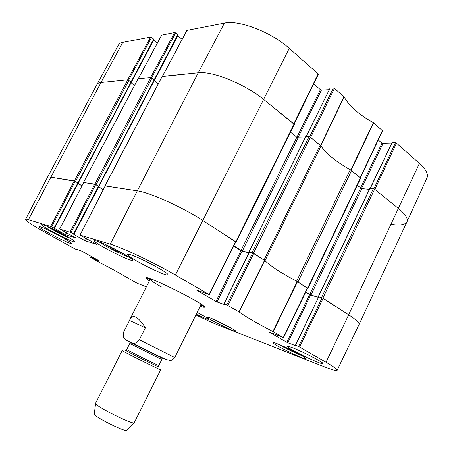 <?xml version="1.0" encoding="UTF-8"?>
<svg xmlns="http://www.w3.org/2000/svg" width="453" height="453" viewBox="0 0 453 453"><rect width="100%" height="100%" fill="white"/><g stroke="black" fill="none" stroke-linecap="round" stroke-linejoin="round"><path stroke-width="0.68" d="M122.831 42.333C120.651 42.758 119.201 43.641 118.476 44.977L96.965 84.468C97.571 83.346 98.924 82.678 101.025 82.457L127.61 79.819L150.645 37.067L122.831 42.333L101.025 82.457C98.918 82.678 97.565 83.346 96.959 84.473L47.344 177.565C47.65 176.998 48.737 176.857 50.606 177.146C48.743 176.857 47.656 176.998 47.344 177.565L25.544 219.365C25.719 219.054 26.676 219.156 28.414 219.671L51.619 226.772L75.147 181.291L50.606 177.146L74.394 180.9L78.097 183.108M128.578 80.068L151.545 37.423L150.645 37.067M151.545 37.423L153.675 39.094L131.115 81.885M153.867 39.587L153.675 39.094M153.629 40.158L157.361 43.08M151.63 77.786L175.634 32.893L174.677 32.508L161.698 35.13M175.634 32.893L177.825 34.655L154.252 79.705M177.995 35.181L177.825 34.655M177.729 35.832L182.1 39.343M318.153 74.428L318.176 73.913L289.252 48.346C271.511 32.18 238.958 19.694 224.399 23.092L186.959 30.379M313.719 83.85L320.384 89.643L296.902 137.265M297.932 137.735L321.426 90.056L320.384 89.643M321.426 90.056L329.133 89.66M306.222 136.625L330.095 88.052L306.047 136.619M330.095 88.052L333.38 87.876L309.665 136.84M382.253 131.047L382.36 130.645L373.346 122.729C358.787 114.501 349.059 105.906 344.161 96.931L334.45 88.301L333.38 87.876M378.272 139.949L381.964 143.159L360.531 188.023M361.494 188.516L382.961 143.567L381.964 143.159M382.961 143.567L391.313 143.828M370.328 188.38L392.105 142.621L370.112 188.363M392.105 142.621L395.469 142.718L373.901 188.827M396.488 143.131L374.852 189.405L398.532 208.567C405.458 214.309 408.278 218.725 406.987 221.806L426.998 177.91C428.549 174.246 426.018 169.399 419.393 163.374L396.488 143.131L395.469 142.718M369.903 188.561L373.34 188.68L374.62 189.218L398.532 208.567C405.463 214.314 408.283 218.731 406.987 221.811C405.293 224.779 400.158 225.645 391.573 224.411M350.475 169.824L360.407 177.859M334.45 88.301L310.656 137.463L320.911 145.906M162.35 76.41L198.221 72.808C212.27 70.838 245.226 84.122 263.827 99.575L293.799 123.828L318.176 73.913M138.182 78.805L150.6 77.537L174.677 32.508M131.24 82.48L153.963 39.53M295.509 352.191L283.47 346.369M277.298 343.77C286.709 347.292 307.14 357.927 305.837 358.6C305.656 360.429 271.511 343.821 272.944 342.621C273.125 342.343 274.575 342.728 277.298 343.77M123.912 253.986L115.107 250.243L105.351 244.45M210.045 317.859C217.666 320.701 236.947 330.769 235.775 331.273C235.713 332.762 205.917 318.012 207.095 317.083L210.045 317.859M96.625 240.939C105.079 243.25 134.615 259.15 132.553 260.226C132.191 262.757 92.61 242.536 94.36 240.702L96.625 240.939M226.823 304.914L223.992 303.929L249.433 252.162L252.678 252.933L226.823 304.914L239.167 311.964C246.302 317.083 257.553 323.601 272.933 331.522L283.555 337.7L269.427 332.134M225.011 304.637L223.992 303.929M224.971 304.716L216.998 301.936L242.032 251.155L240.979 250.673L215.951 301.432L216.998 301.936M215.951 301.432L195.86 289.694M96.557 244.263L79.988 235.101L110.311 244.15C121.919 247.423 154.598 262.876 175.402 275.022L209.02 294.495L195.798 289.818M96.529 244.32L85.407 240.877L86.591 238.606M85.679 238.091L84.462 240.424L85.407 240.877M84.462 240.424L73.76 234.388M73.516 233.98L71.019 232.576L95.691 184.547L98.482 186.274L73.516 233.98L73.833 234.246M75.538 237.763L59.62 229.014L71.019 232.576M75.515 237.808L65.532 234.716L66.585 232.717M65.725 232.236L64.643 234.292L65.532 234.716M64.643 234.292L54.4 228.38M75.147 181.291L77.842 182.933L54.02 228.114L54.411 228.38L53.935 228.255L54.326 228.522M54.02 228.114L51.619 226.772M77.146 249.416L77.293 249.824L74.994 248.929L47.31 233.652C33.165 225.792 25.912 221.03 25.544 219.365M77.038 249.626L76.438 249.173M98.873 260.651L81.387 250.968L76.387 249.269M98.856 260.685L94.247 259.076L94.649 258.301M93.901 257.887L93.477 258.708L94.247 259.076M93.477 258.708L92.848 258.357L93.273 257.542M92.525 257.128L92.078 257.989L92.848 258.357M92.078 257.989L90.515 257.44L91.087 256.33M140.232 284.32L137.893 283.64L129.02 278.742C122.202 274.495 112.627 269.212 100.294 262.887L90.515 257.44M140.153 284.478L139.609 284.088M146.353 286.902L139.569 284.161M298.601 346.477L295.611 345.356L318.702 296.834L322.1 297.797L298.601 346.477L326.018 362.253C333.691 366.732 337.394 369.427 337.128 370.339C336.477 371.081 332.23 369.914 324.376 366.845L219.042 325.43C212.955 323.006 205.237 319.507 195.889 314.943M296.313 345.865L295.611 345.356M296.273 345.945L287.842 342.768L310.594 295.113L309.597 294.654L286.84 342.287L287.842 342.768M286.84 342.287L269.382 332.225M200.135 306.37L203.833 307.298C213.255 308.006 140.198 271.421 146.41 278.544L149.365 280.951M292.31 347.672C302.598 351.494 324.269 362.768 322.847 363.544C322.593 365.582 285.792 347.774 287.366 346.398C287.576 346.081 289.224 346.505 292.31 347.672M130.328 254.699C139.892 257.423 170.005 273.601 167.848 274.801C167.384 277.559 125.555 256.398 127.457 254.348C127.627 254.048 128.584 254.161 130.328 254.699M40.396 226.862C46.585 228.589 72.99 242.7 71.336 243.363C71.251 245.181 37.707 227.887 39.032 226.693L40.396 226.862M197.129 312.445C204.569 316.296 208.442 318.601 208.754 319.365C207.87 319.541 203.697 317.836 196.234 314.252M43.075 224.818C49.513 226.551 76.699 241.126 74.96 241.874C74.83 243.822 40.243 225.979 41.648 224.665L43.075 224.818M292.621 351.069L292.757 350.786M115.107 250.243L115.538 249.416M225.481 325.044L218.68 321.67M65.311 235.435L59.524 232.814L52.067 228.606M59.524 232.814L59.722 232.429M200.713 305.209L202.146 305.096L202.038 304.818M149.473 278.493L149.184 278.578L149.954 279.79M200.99 304.603L199.954 303.402M151.851 279.314L150.271 279.207C149.943 279.988 153.703 282.593 161.54 287.021M307.349 288.261L297.225 281.54C282.083 273.572 271.251 266.568 264.722 260.537L252.678 252.933M305.684 292.145L309.597 294.654M310.594 295.113L318.261 297.293M318.702 296.834L295.401 345.305M318.51 296.8L322.881 298.108L348.668 314.778C356.171 319.693 359.62 322.949 359.019 324.546C359.614 322.944 356.16 319.688 348.668 314.778L322.1 297.797M78.137 183.25L77.842 182.933M78.063 183.505L81.891 185.838M95.691 184.547L83.703 182.457M98.765 186.602L98.482 186.274M98.686 186.896L103.233 189.699M235.617 241.908L203.035 220.634C182.774 207.344 149.756 192.463 137.299 190.832L105.272 185.877M233.725 246.024L240.979 250.673M242.032 251.155L248.94 252.802M149.915 279.863L147.831 278.063L146.41 278.544M203.833 307.298L203.369 305.871L200.673 305.282M129.518 320.43L130.079 319.054C133.222 313.901 138.318 316.811 145.368 327.779L139.348 339.744C136.721 343.051 134.315 344.082 132.129 342.836C128.533 340.577 121.376 340.645 123.686 331.953L129.518 320.43L145.368 327.779M174.564 357.944L201.041 304.546M161.681 357.61L163.771 358.742M94.292 413.895L94.252 414.24C94.496 416.856 124.179 431.72 126.421 430.35L126.67 430.112M95.56 403.3L95.583 403.583C95.889 406.386 131.732 424.331 134.156 422.898L160.702 369.79C161.619 370.882 120.787 350.435 122.208 350.514L95.56 403.3M78.165 183.063L131.381 82.208L127.774 79.802L101.025 82.457L28.414 219.671M78.103 183.431L81.931 185.758M134.575 85.306L131.087 82.763M83.601 182.514L94.898 184.139L98.748 186.46M98.822 186.404L154.53 80.056L150.787 77.514L137.995 78.964M98.731 186.812L103.278 189.614M158.312 83.754L154.196 80.691M105.158 185.94L137.299 190.832C149.756 192.463 182.774 207.344 203.035 220.634L235.809 241.823L236.16 242.162L235.685 242.112M236.16 242.162L294.354 124.507L263.827 99.575C245.226 84.122 212.27 70.838 198.221 72.808L162.146 76.602M233.816 245.837L242.321 251.047L249.014 252.649M305.022 137.944L298.153 137.763L296.84 137.219L290.549 132.202M223.822 303.901L249.252 252.162L248.991 251.913L253.47 253.238L264.025 260.062L320.146 145.147L310.39 137.248L309.042 136.693L305.701 136.829M264.88 260.685L264.994 260.786C271.472 266.681 282.004 273.487 296.59 281.211L296.84 281.341M351.551 170.554L297.972 282.009L307.876 288.493L360.69 178.12L350.237 169.688C336.081 161.789 326.336 153.907 321.001 146.042L320.146 145.147M307.876 288.493L307.485 288.442M305.769 291.975L310.979 295.09L318.317 297.174M369.365 189.348L361.828 188.584L357.219 185.379M337.128 370.339L359.008 324.563M351.12 170.209L373.612 122.91M373.346 122.729L350.849 170.028M382.36 130.645L360.237 177.582M320.786 145.702L344.161 96.931M343.997 96.732L320.611 145.521M131.138 82.803L131.319 82.457M138.273 78.76L161.795 34.955M162.457 76.359L187.072 30.164M110.311 244.15L137.299 190.832L198.221 72.808L224.399 23.092M175.402 275.022L289.252 48.346M326.018 362.253L348.668 314.778L419.393 163.374M301.341 355.362C295.413 353.147 283.521 347.372 278.187 344.116M129.031 257.123C122.423 255.028 104.62 245.928 98.986 241.755M230.741 327.87L212.825 319.003M70.736 238.601C64.79 236.268 52.259 229.796 46.84 226.245M297.225 281.54L272.933 331.522M273.221 331.675L297.508 281.704M239.167 311.964L264.722 260.537M264.529 260.384L238.958 311.834M307.355 288.074L283.329 337.53M299.631 346.97L323.131 298.267M227.899 305.43L253.759 253.425M235.509 241.63L209.02 294.495M80.068 235.113L105.317 185.781M94.734 184.111L70.068 232.123M74.247 180.877L50.719 226.341M59.688 229.02L83.743 182.378M139.348 339.744L174.784 357.536M126.817 340.339L158.425 356.075M127.123 350.945C114.53 345.311 169.467 372.825 157.412 366.109M126.461 350.005L126.732 349.506C125.623 349.376 159.564 366.375 158.799 365.56L158.561 366.081M126.732 349.506L129.779 343.47L161.806 359.512L158.799 365.56M127.774 79.802L74.394 180.9M128.901 80.272L75.521 181.415M131.149 81.908L77.916 182.882M138.097 78.777L83.584 182.349M150.787 77.514L94.898 184.139M151.976 78.012L96.093 184.682M154.297 79.745L98.578 186.217M162.265 76.376L105.141 185.758M294.076 124.048L235.809 241.823M296.84 137.219L241.007 250.447M298.153 137.763L242.321 251.047M305.803 136.613L249.127 251.913M309.042 136.693L252.117 252.621M310.39 137.248L253.47 253.238M321.001 146.042L264.994 260.786M350.237 169.688L296.59 281.211M360.48 177.78L307.615 288.238M360.582 188.057L309.727 294.512M361.828 188.584L310.979 295.09M370.005 188.352L318.459 296.63M373.34 188.68L321.596 297.513M374.62 189.218L322.881 298.108M161.698 35.011L138.199 78.765M186.953 30.238L162.378 76.364M154.467 80.294L178.108 35.113M294.088 124.06L318.38 74.32M360.458 177.757L382.513 130.951M283.555 337.7L307.564 288.278M209.326 294.722L235.792 241.902M105.232 185.798L79.988 235.101M98.85 186.591L73.907 234.252M78.205 183.239L54.411 228.38M83.669 182.389L59.62 229.014M77.508 249.541L77.355 249.835M130.079 319.054L150.215 279.269M132.129 342.836L151.138 352.513L166.234 359.529C171.053 360.497 170.441 361.466 174.558 357.955M126.421 430.35L134.156 422.898M94.252 414.24L95.583 403.583M129.779 343.47L130.47 342.615L158.239 356.285C161.364 357.779 162.661 358.663 162.123 358.94L161.806 359.512M131.381 82.208L78.193 183.108M137.978 78.833L83.494 182.366M154.53 80.056L98.856 186.455M162.129 76.444L105.034 185.77M305.645 136.67L248.991 251.913M369.818 188.391L318.295 296.613M406.987 221.811L359.019 324.546"/></g></svg>
